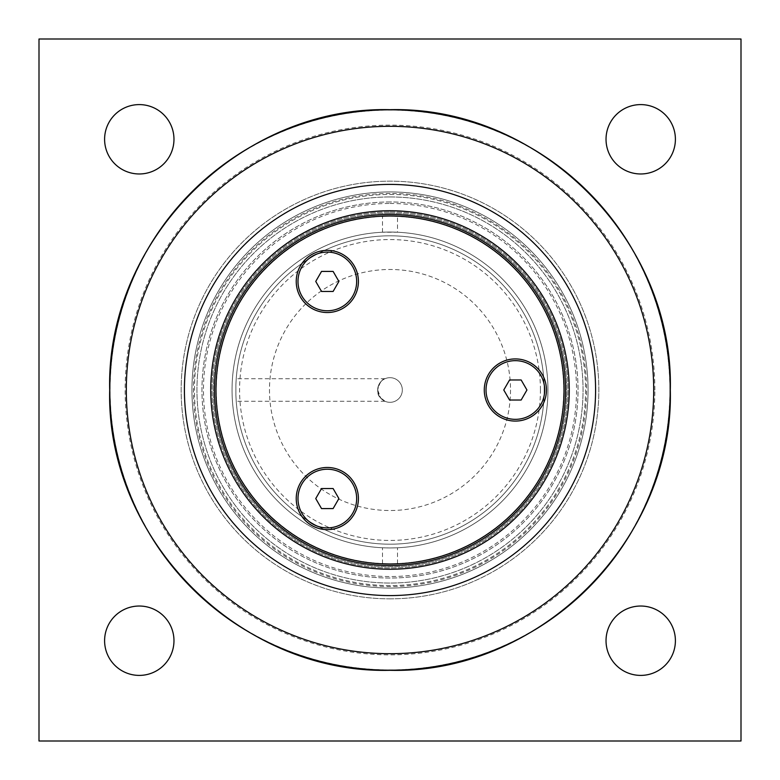 <?xml version="1.0" encoding="UTF-8"?>
<svg xmlns="http://www.w3.org/2000/svg" width="780" height="780" viewBox="0 0 780 780"><rect width="100%" height="100%" fill="white"/><g stroke="black" fill="none" stroke-linecap="round" stroke-linejoin="round"><path stroke-width="0.58" stroke-dasharray="3.9 2.92" d="M510.52 390A120.52 120.52 0 0 1 390 510.52A120.52 120.52 0 0 1 269.48 390A120.52 120.52 0 0 1 390 269.48A120.52 120.52 0 0 1 510.52 390M540.433 390A150.433 150.433 0 0 0 314.788 259.721A150.433 150.433 0 0 0 314.788 520.279A150.433 150.433 0 0 0 540.433 390M39 741L741 741L741 39L39 39L39 741M104.598 640.712A34.691 34.691 0 0 0 156.624 670.751A34.691 34.691 0 0 0 156.624 610.672A34.691 34.691 0 0 0 104.598 640.712M606.031 640.712A34.691 34.691 0 0 0 658.057 670.751A34.691 34.691 0 0 0 658.057 610.672A34.691 34.691 0 0 0 606.031 640.712M606.031 139.288A34.691 34.691 0 0 0 658.057 169.328A34.691 34.691 0 0 0 658.057 109.249A34.691 34.691 0 0 0 606.031 139.288M104.598 139.288A34.691 34.691 0 0 0 156.624 169.328A34.691 34.691 0 0 0 156.624 109.249A34.691 34.691 0 0 0 104.598 139.288M390 214.5A175.5 175.5 0 0 1 541.983 477.75A175.5 175.5 0 0 1 238.017 477.75A175.5 175.5 0 0 1 390 214.5A175.5 175.5 0 0 1 541.983 477.75A175.5 175.5 0 0 1 238.017 477.75A175.5 175.5 0 0 1 390 214.5A175.5 175.5 0 0 0 214.5 390A175.5 175.5 0 0 0 390 565.5A175.5 175.5 0 0 0 565.5 390A175.5 175.5 0 0 0 390 214.5M377.676 390C378.476 400.725 390.819 404.576 380.601 397.976C373.064 391.199 382.19 377.618 385.027 378.719C381.947 379.06 379.499 382.814 377.676 390A12.324 12.324 0 0 0 390 402.324A12.324 12.324 0 0 0 402.324 390A12.324 12.324 0 0 0 390 377.676A12.324 12.324 0 0 0 377.676 390A12.324 12.324 0 0 1 390 377.676A12.324 12.324 0 0 1 402.324 390A12.324 12.324 0 0 1 390 402.324A12.324 12.324 0 0 1 377.676 390L380.815 398.229L385.027 401.281L236.223 401.281M235.901 395.168C236.301 403.192 236.301 403.192 235.901 395.168C236.301 403.192 236.301 403.192 235.901 395.168A154.186 154.186 0 0 0 468.585 522.658A154.186 154.186 0 0 0 468.585 257.341A154.186 154.186 0 0 0 235.901 384.832C236.301 376.808 236.301 376.808 235.901 384.832C236.301 376.808 236.301 376.808 235.901 384.832L235.901 395.168L235.901 384.832A154.186 154.186 0 0 1 468.585 257.341A154.186 154.186 0 0 1 468.585 522.658A154.186 154.186 0 0 1 235.901 395.168A154.186 154.186 0 0 0 468.585 522.658A154.186 154.186 0 0 0 468.585 257.341A154.186 154.186 0 0 0 235.901 384.832A154.186 154.186 0 0 1 468.585 257.341A154.186 154.186 0 0 1 468.585 522.658A154.186 154.186 0 0 1 235.901 395.168M390 211.994A178.006 178.006 0 0 1 568.006 390A178.006 178.006 0 0 1 390 568.006A178.006 178.006 0 0 1 211.994 390A178.006 178.006 0 0 1 390 211.994A178.006 178.006 0 0 0 211.994 390A178.006 178.006 0 0 0 390 568.006A178.006 178.006 0 0 0 568.006 390A178.006 178.006 0 0 0 390 211.994M232.05 390A157.95 157.95 0 0 0 390 547.95A157.95 157.95 0 0 0 547.95 390A157.95 157.95 0 0 0 390 232.05A157.95 157.95 0 0 0 232.05 390A157.95 157.95 0 0 0 390 547.95A157.95 157.95 0 0 0 547.95 390A157.95 157.95 0 0 0 390 232.05A157.95 157.95 0 0 0 232.05 390M390 216.255A173.745 173.745 0 0 0 216.255 390A173.745 173.745 0 0 0 390 563.745A173.745 173.745 0 0 0 563.745 390A173.745 173.745 0 0 0 390 216.255A173.745 173.745 0 0 0 216.255 390A173.745 173.745 0 0 0 390 563.745C399.701 563.569 399.701 563.569 390 563.745C399.701 563.569 399.701 563.569 390 563.745A173.745 173.745 0 0 0 563.745 390A173.745 173.745 0 0 0 390 216.255C399.701 216.43 399.701 216.43 390 216.255C399.701 216.43 399.701 216.43 390 216.255C380.299 216.43 380.299 216.43 390 216.255C380.299 216.43 380.299 216.43 390 216.255M390 563.745L382.483 563.579L390 563.745M390 196.95A193.05 193.05 0 0 0 196.95 390A193.05 193.05 0 0 0 390 583.05A193.05 193.05 0 0 0 583.05 390A193.05 193.05 0 0 0 390 196.95A193.05 193.05 0 0 0 196.95 390A193.05 193.05 0 0 0 390 583.05A193.05 193.05 0 0 0 583.05 390A193.05 193.05 0 0 0 390 196.95M390 213.242A176.758 176.758 0 0 0 213.242 390A176.758 176.758 0 0 0 390 566.758A176.758 176.758 0 0 0 566.758 390A176.758 176.758 0 0 0 390 213.242A176.758 176.758 0 0 0 213.242 390A176.758 176.758 0 0 0 390 566.758A176.758 176.758 0 0 0 566.758 390A176.758 176.758 0 0 0 390 213.242M390 232.05C409.1 232.44 385.564 231.835 382.483 232.226L397.517 232.226L397.517 216.421M390 547.95C399.701 547.755 399.701 547.755 390 547.95C399.701 547.755 399.701 547.755 390 547.95L382.483 547.774L390 547.95M327.317 310.772A29.338 29.338 0 0 1 297.989 281.434A29.338 29.338 0 0 1 327.317 252.106A29.338 29.338 0 0 1 356.655 281.434A29.338 29.338 0 0 1 327.317 310.772M296.234 281.434A31.093 31.093 0 0 1 327.317 250.351A31.093 31.093 0 0 1 358.41 281.434A31.093 31.093 0 0 1 327.317 312.526A31.093 31.093 0 0 1 296.234 281.434M327.317 527.894A29.338 29.338 0 0 1 297.989 498.566A29.338 29.338 0 0 1 327.317 469.228A29.338 29.338 0 0 1 356.655 498.566A29.338 29.338 0 0 1 327.317 527.894M296.234 498.566A31.093 31.093 0 0 1 327.317 467.473A31.093 31.093 0 0 1 358.41 498.566A31.093 31.093 0 0 1 327.317 529.649A31.093 31.093 0 0 1 296.234 498.566M515.356 419.338A29.338 29.338 0 0 1 486.028 390A29.338 29.338 0 0 1 515.356 360.662A29.338 29.338 0 0 1 544.693 390A29.338 29.338 0 0 1 515.356 419.338M484.273 390A31.093 31.093 0 0 1 515.356 358.907A31.093 31.093 0 0 1 546.448 390A31.093 31.093 0 0 1 515.356 421.093A31.093 31.093 0 0 1 484.273 390M390 203.473A186.527 186.527 0 0 1 551.538 483.269A186.527 186.527 0 0 1 228.462 483.269A186.527 186.527 0 0 1 390 203.473M390 201.961A188.038 188.038 0 0 0 201.961 390A188.038 188.038 0 0 0 390 578.038A188.038 188.038 0 0 0 578.038 390A188.038 188.038 0 0 0 390 201.961A188.038 188.038 0 0 0 201.961 390A188.038 188.038 0 0 0 390 578.038A188.038 188.038 0 0 0 578.038 390A188.038 188.038 0 0 0 390 201.961M321.535 488.534L315.744 498.566L321.535 508.589L333.109 508.589L338.9 498.566L333.109 488.534L321.535 488.534M509.564 379.967L503.773 390L509.564 400.033L521.147 400.033L526.939 390L521.147 379.967L509.564 379.967M321.535 271.411L315.744 281.434L321.535 291.466L333.109 291.466L338.9 281.434L333.109 271.411L321.535 271.411M390 191.939A198.061 198.061 0 0 0 191.939 390A198.061 198.061 0 0 0 390 588.062A198.061 198.061 0 0 0 588.062 390A198.061 198.061 0 0 0 390 191.939A198.061 198.061 0 0 0 191.939 390A198.061 198.061 0 0 0 390 588.062A198.061 198.061 0 0 0 588.062 390A198.061 198.061 0 0 0 390 191.939A198.061 198.061 0 0 0 191.939 390A198.061 198.061 0 0 0 390 588.062A198.061 198.061 0 0 0 588.062 390A198.061 198.061 0 0 0 390 191.939A198.061 198.061 0 0 0 191.939 390A198.061 198.061 0 0 0 390 588.062A198.061 198.061 0 0 0 588.062 390A198.061 198.061 0 0 0 390 191.939M390 194.444A195.556 195.556 0 0 1 585.556 390A195.556 195.556 0 0 1 390 585.556A195.556 195.556 0 0 1 194.444 390A195.556 195.556 0 0 1 390 194.444A195.556 195.556 0 0 1 585.556 390A195.556 195.556 0 0 1 390 585.556A195.556 195.556 0 0 1 194.444 390A195.556 195.556 0 0 1 390 194.444M390 210.736A179.264 179.264 0 0 1 569.264 390A179.264 179.264 0 0 1 390 569.264A179.264 179.264 0 0 1 210.736 390A179.264 179.264 0 0 1 390 210.736M390 598.845A208.845 208.845 0 0 0 598.845 390A208.845 208.845 0 0 0 390 181.155A208.845 208.845 0 0 0 181.155 390A208.845 208.845 0 0 0 390 598.845A208.845 208.845 0 0 0 598.845 390A208.845 208.845 0 0 0 390 181.155A208.845 208.845 0 0 0 181.155 390A208.845 208.845 0 0 0 390 598.845M390 193.44A196.56 196.56 0 0 0 193.44 390A196.56 196.56 0 0 0 390 586.56A196.56 196.56 0 0 0 586.56 390A196.56 196.56 0 0 0 390 193.44M669.903 390A279.903 279.903 0 0 1 390 669.903A279.903 279.903 0 0 1 110.097 390A279.903 279.903 0 0 1 390 110.097A279.903 279.903 0 0 1 669.903 390M654.859 390A264.859 264.859 0 0 0 390 125.141A264.859 264.859 0 0 0 125.141 390A264.859 264.859 0 0 0 390 654.859A264.859 264.859 0 0 0 654.859 390M385.027 378.719L236.223 378.719M382.483 232.226L382.483 216.421M397.517 563.579L397.517 547.774M382.483 563.579L382.483 547.774"/><path stroke-width="1.17" d="M741 741L39 741L39 39L741 39L741 741M104.598 139.288A34.691 34.691 0 0 1 139.288 104.598A34.691 34.691 0 0 1 173.969 139.288A34.691 34.691 0 0 1 139.288 173.969A34.691 34.691 0 0 1 104.598 139.288M606.031 139.288A34.691 34.691 0 0 1 640.712 104.598A34.691 34.691 0 0 1 675.402 139.288A34.691 34.691 0 0 1 640.712 173.969A34.691 34.691 0 0 1 606.031 139.288M606.031 640.712A34.691 34.691 0 0 1 640.712 606.031A34.691 34.691 0 0 1 675.402 640.712A34.691 34.691 0 0 1 640.712 675.402A34.691 34.691 0 0 1 606.031 640.712M104.598 640.712A34.691 34.691 0 0 1 139.288 606.031A34.691 34.691 0 0 1 173.969 640.712A34.691 34.691 0 0 1 139.288 675.402A34.691 34.691 0 0 1 104.598 640.712M390 216.001A173.999 173.999 0 0 1 540.686 476.999A173.999 173.999 0 0 1 239.314 476.999A173.999 173.999 0 0 1 390 216.001M358.41 498.566A31.093 31.093 0 0 1 311.776 525.486A31.093 31.093 0 0 1 311.776 471.637A31.093 31.093 0 0 1 358.41 498.566M546.448 390A31.093 31.093 0 0 1 499.814 416.92A31.093 31.093 0 0 1 499.814 363.08A31.093 31.093 0 0 1 546.448 390M358.41 281.434A31.093 31.093 0 0 1 311.776 308.363A31.093 31.093 0 0 1 311.776 254.514A31.093 31.093 0 0 1 358.41 281.434M390 214.5A175.5 175.5 0 0 0 214.5 390A175.5 175.5 0 0 0 390 565.5A175.5 175.5 0 0 0 565.5 390A175.5 175.5 0 0 0 390 214.5M327.317 469.228A29.338 29.338 0 0 1 356.655 498.566A29.338 29.338 0 0 1 327.317 527.894A29.338 29.338 0 0 1 297.989 498.566A29.338 29.338 0 0 1 327.317 469.228M315.744 498.566L321.535 488.534L333.109 488.534L338.9 498.566L333.109 508.589L321.535 508.589L315.744 498.566M515.356 360.662A29.338 29.338 0 0 1 544.693 390A29.338 29.338 0 0 1 515.356 419.338A29.338 29.338 0 0 1 486.028 390A29.338 29.338 0 0 1 515.356 360.662M503.773 390L509.564 379.967L521.147 379.967L526.939 390L521.147 400.033L509.564 400.033L503.773 390M327.317 252.106A29.338 29.338 0 0 1 356.655 281.434A29.338 29.338 0 0 1 327.317 310.772A29.338 29.338 0 0 1 297.989 281.434A29.338 29.338 0 0 1 327.317 252.106M315.744 281.434L321.535 271.411L333.109 271.411L338.9 281.434L333.109 291.466L321.535 291.466L315.744 281.434M390 569.264A179.264 179.264 0 0 1 210.736 390A179.264 179.264 0 0 1 390 210.736A179.264 179.264 0 0 1 569.264 390A179.264 179.264 0 0 1 390 569.264M390 595.588A205.589 205.589 0 0 0 595.588 390A205.589 205.589 0 0 0 390 184.411A205.589 205.589 0 0 0 184.411 390A205.589 205.589 0 0 0 390 595.588M390 653.689A263.689 263.689 0 0 1 126.311 390A263.689 263.689 0 0 1 390 126.311A263.689 263.689 0 0 1 653.689 390A263.689 263.689 0 0 1 390 653.689M670.186 390A280.186 280.186 0 0 0 390 109.814A280.186 280.186 0 0 0 109.814 390A280.186 280.186 0 0 0 390 670.186A280.186 280.186 0 0 0 670.186 390M670.303 390C674.164 539.77 539.77 674.164 390 670.303C240.23 674.164 105.836 539.77 109.697 390C105.836 240.23 240.23 105.836 390 109.697C539.789 105.856 674.144 240.211 670.303 390"/></g></svg>
